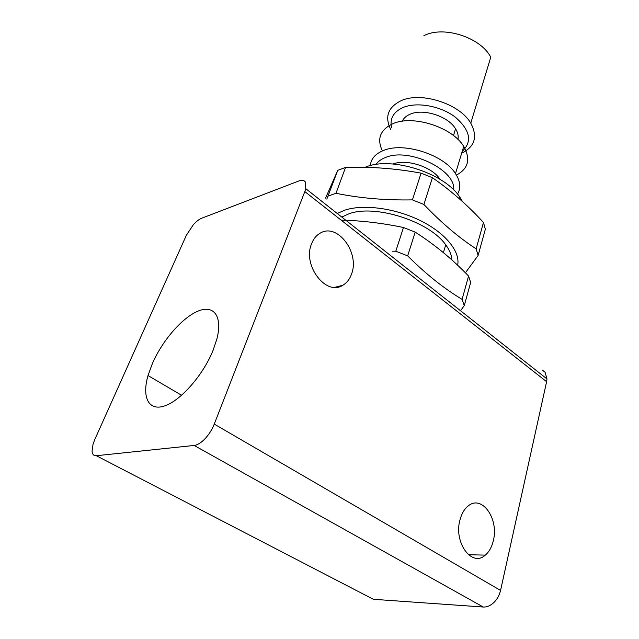 <?xml version="1.0" encoding="UTF-8"?>
<svg xmlns="http://www.w3.org/2000/svg" width="639" height="639" viewBox="0 0 639 639"><rect width="100%" height="100%" fill="white"/><g stroke="black" fill="none" stroke-linecap="round" stroke-linejoin="round"><path stroke-width="0.96" d="M451.845 259.953C451.677 255.169 449.64 250.137 445.718 244.841C429.704 221.461 374.957 203.929 348.934 213.809L341.777 217.06M326.825 199.112L337.767 170.333L325.563 198.114M337.767 170.333L345.579 167.378L335.978 193.282C359.781 198.178 385.261 200.374 412.427 199.887L423.921 204.48C441.245 222.676 458.65 237.468 476.143 248.851L478.116 255.448L465.4 272.821M328.126 196.077L335.978 193.282M457.62 265.265C460.559 251.798 445.679 233.099 420.326 220.607C395.022 208.082 363.064 203.921 344.477 210.263L337.256 213.498M440.063 179.359L439.92 179.144C432.291 166.955 406.444 158.568 393.193 163.975L393.105 164.007M457.947 139.438C458.65 136.083 457.867 132.553 455.583 128.846C448.394 116.338 423.345 108.215 410.262 114.141C406.316 115.787 403.64 118.151 402.25 121.234M493.332 540.682C491.822 547.024 489.147 551.832 485.297 555.115C472.005 567.632 453.514 542.591 459.952 520.026C461.59 513.716 464.337 509.027 468.187 505.952C481.814 494.314 499.131 518.764 493.332 540.682M351.57 273.979C349.749 279.147 346.817 282.909 342.768 285.282C326.178 296.456 302.279 265.489 311.528 243.858C313.493 238.762 316.505 235.128 320.562 232.947C337.704 222.843 359.925 252.94 351.57 273.979M213.083 350.308C203.234 374.901 180.909 400.477 164.758 405.885C148.512 411.548 141.73 397.186 148.024 375.556L152.386 363.527C162.41 340.491 182.179 317.679 197.946 311.145C213.746 304.42 222.891 316.137 216.797 339.269L213.083 350.308M96.313 455.719L194.16 445.455L483.252 607.026L373.36 599.294L96.313 455.719C93.789 455.903 92.367 454.425 92.048 451.302L93.038 444.201L94.836 439.416L186.324 235.352L193.353 224.704C196.333 221.421 199.128 219.257 201.732 218.203L298.772 181.005C301.991 179.815 304.228 180.206 305.482 182.179L305.762 188.657L304.827 191.596L546.617 381.691L546.976 378.935L545.107 372.289L542.351 370.101M483.252 607.026C486.918 607.21 490.456 605.708 493.867 602.537C497.214 599.238 499.45 595.205 500.561 590.42L214.265 424.104C212.084 429.568 209.033 434.424 205.119 438.65C201.173 442.755 197.523 445.024 194.16 445.455M461.677 153.192C474.889 146.682 477.924 136.674 470.775 123.167C459.872 103.814 420.901 91.289 401.012 100.738C387.849 107.344 384.462 116.985 390.852 129.661M391.579 127.608C389.59 118.67 393.4 111.977 403.009 107.536C416.82 101.633 440.63 105.914 455.295 117.121C470.216 130.188 472.533 141.594 462.237 151.331M382.41 150.916C376.635 138.831 380.149 129.749 392.961 123.662C412.97 114.565 452.524 127.281 463.722 146.427C470.823 159.095 468.387 168.656 456.43 175.11M457.5 194.088C461.086 188.13 460.415 181.3 455.487 173.608C443.921 154.726 403.688 141.778 383.552 150.453C375.349 153.767 370.939 158.815 370.332 165.605M375.964 164.479C378.008 161.467 381.219 159.127 385.613 157.458C409.04 147.218 456.438 170.158 453.618 189.863M364.925 167.338L365.708 167.043C391.483 156.108 444.656 173.113 459.84 197.171L462.532 201.652M423.849 35.72C443.386 25.36 480.704 37.334 490.768 57.206L470.775 123.167M214.265 424.104L304.827 191.596M546.617 381.691L500.561 590.42M392.482 251.199L395.805 251.215L407.666 255.872C425.734 273.947 443.873 288.445 462.093 299.364L464.257 305.666L460.511 310.73M395.805 251.215L403.481 227.5L415.174 232.133L407.666 255.872M462.093 299.364L468.579 276.048L470.655 282.486L464.257 305.666M403.481 227.5C381.803 223.011 361.027 220.559 341.146 220.151M468.579 276.048C452.396 259.178 434.592 244.537 415.174 232.133M412.427 199.887L421.085 173.153L432.387 177.698L423.921 204.48M476.143 248.851L483.475 222.484L485.344 229.225L478.116 255.448M421.085 173.153C396.14 168.512 370.971 166.587 345.579 167.378M483.475 222.484C467.956 205.494 450.926 190.566 432.387 177.698M485.297 555.115L468.411 554.732M342.768 285.282L334.796 287.326M148.024 375.556L181.62 395.285M305.762 188.657L546.976 378.935M459.353 198.809L459.84 197.171M455.487 173.608L463.722 146.427M453.49 135.556L455.583 128.846M443.394 252.677L445.718 244.841"/></g></svg>
